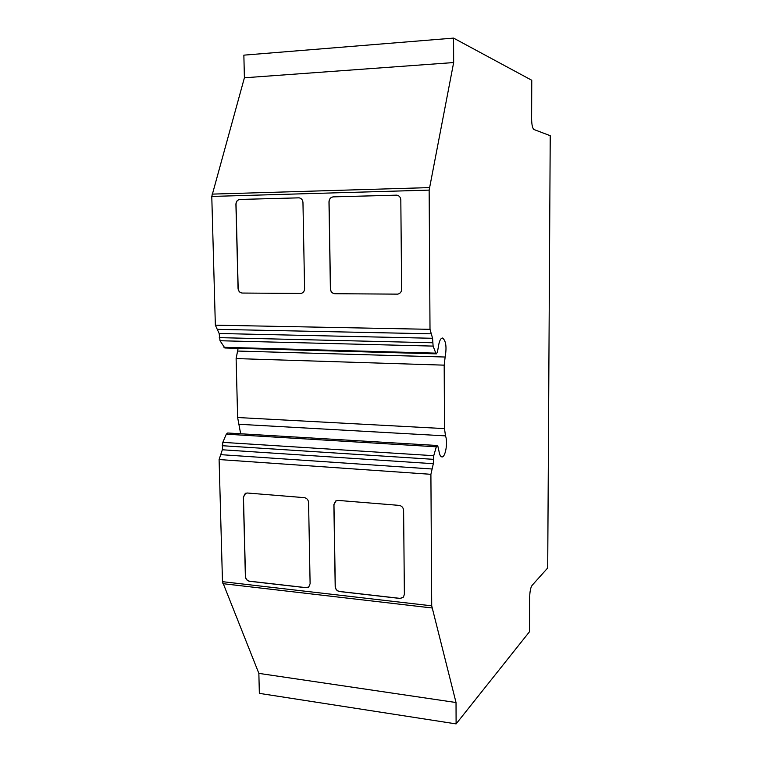 <?xml version="1.0" encoding="UTF-8"?>
<svg xmlns="http://www.w3.org/2000/svg" width="762" height="762" viewBox="0 0 762 762"><rect width="100%" height="100%" fill="white"/><g stroke="black" fill="none" stroke-linecap="round" stroke-linejoin="round"><path stroke-width="1.14" d="M456.105 723.9L456.028 702.526L431.711 605.828L430.901 474.316L433.321 463.706L433.749 455.695L436.312 446.799L437.293 445.494L437.959 446.627L439.017 451.399C439.56 454.647 440.455 456.467 441.703 456.857C445.284 458.219 448.104 442.465 445.503 435.874L444.494 428.606L444.189 365.16L445.141 357.026C446.846 347.081 445.989 340.747 442.551 338.023C440.646 338.166 439.274 340.947 438.455 346.358L437.445 352.025L436.397 353.863L435.788 353.139L433.111 346.1L432.578 338.28L430.006 329.327L429.149 190.109L453.657 62.551L453.571 38.1L531.762 80.258L531.609 118.977C531.733 124.882 532.524 128.397 533.971 129.521L550.231 135.712L547.707 567.966L532.047 585.416C530.647 587.502 529.866 591.283 529.704 596.76L529.561 631.65L456.105 723.9L259.347 693.363L258.861 673.379L222.485 581.673L219.094 459.543L222.342 449.78L222.818 442.36L226.295 434.178L227.686 432.997L437.178 445.494M308.581 502.549L310.105 583.721L308.82 586.873L306.057 587.721L249.441 581.263C247.04 580.72 245.678 579.11 245.374 576.434L243.364 497.129L245.297 493.414L247.231 493.004L304.324 497.653C306.857 498.138 308.277 499.767 308.581 502.549M338.052 500.405L335.556 501.082L333.87 504.644L335.194 586.549C335.49 589.312 336.918 590.969 339.49 591.541L399.993 598.446L403.441 597.094L404.374 594.331L403.612 510.445C403.317 507.568 401.812 505.882 399.107 505.377L338.052 500.405M436.397 353.863L224.838 347.977L220.037 340.738L219.151 333.489L215.351 325.174L211.779 196.434L244.402 77.791L243.859 55.15L453.571 38.1M304.581 288.76C304.429 291.389 303.2 292.951 300.895 293.446L242.23 293.056C239.763 292.76 238.373 291.208 238.049 288.398L235.915 204.264C236.087 201.406 237.411 199.796 239.887 199.444L299.152 197.844C301.457 198.339 302.724 199.901 302.962 202.53L304.581 288.76M400.822 199.996L401.622 289.293C401.46 291.922 400.193 293.532 397.821 294.122L334.804 293.722C332.165 293.418 330.689 291.808 330.384 288.903L328.974 201.854C329.194 198.892 330.622 197.225 333.28 196.853L397.012 195.177C399.355 195.777 400.622 197.387 400.822 199.996M456.028 702.526L258.861 673.379M240.668 433.778L237.63 417.519L236.115 358.578L238.115 348.348M453.657 62.551L244.402 77.791M397.659 294.142L334.909 293.713C332.27 293.408 330.794 291.798 330.479 288.893L329.079 201.863C329.298 198.901 330.727 197.234 333.385 196.863L396.812 195.148M300.838 293.456L242.345 293.046C239.878 292.751 238.487 291.198 238.173 288.388L236.03 204.273C236.201 201.416 237.534 199.806 240.011 199.444L299.075 197.834M308.448 587.159L306.153 587.654L249.555 581.196C247.145 580.654 245.793 579.053 245.488 576.377L243.469 497.072L245.678 493.233M336.071 500.767L333.966 504.596L335.29 586.483C335.585 589.245 337.014 590.902 339.585 591.474L400.079 598.38L402.946 597.589M431.711 605.828L222.485 581.673M430.901 474.316L219.094 459.543M430.006 329.327L215.351 325.174M429.149 190.109L211.779 196.434M431.949 607.962L222.856 583.663M432.111 469.001L220.713 454.647M433.321 463.706L222.342 449.78M433.292 459.324L222.228 445.713M433.749 455.695L222.818 442.36M436.312 446.799L226.295 434.178M445.503 435.874L239.211 424.291M444.494 428.606L237.63 417.519M444.189 365.16L236.115 358.578M445.141 357.026L237.325 351.034M435.788 353.139L223.952 347.301M433.111 346.1L220.037 340.738M432.597 342.767L219.266 337.642M432.578 338.28L219.151 333.489M431.292 333.813L217.256 329.346M429.358 187.604L212.036 194.12"/></g></svg>
